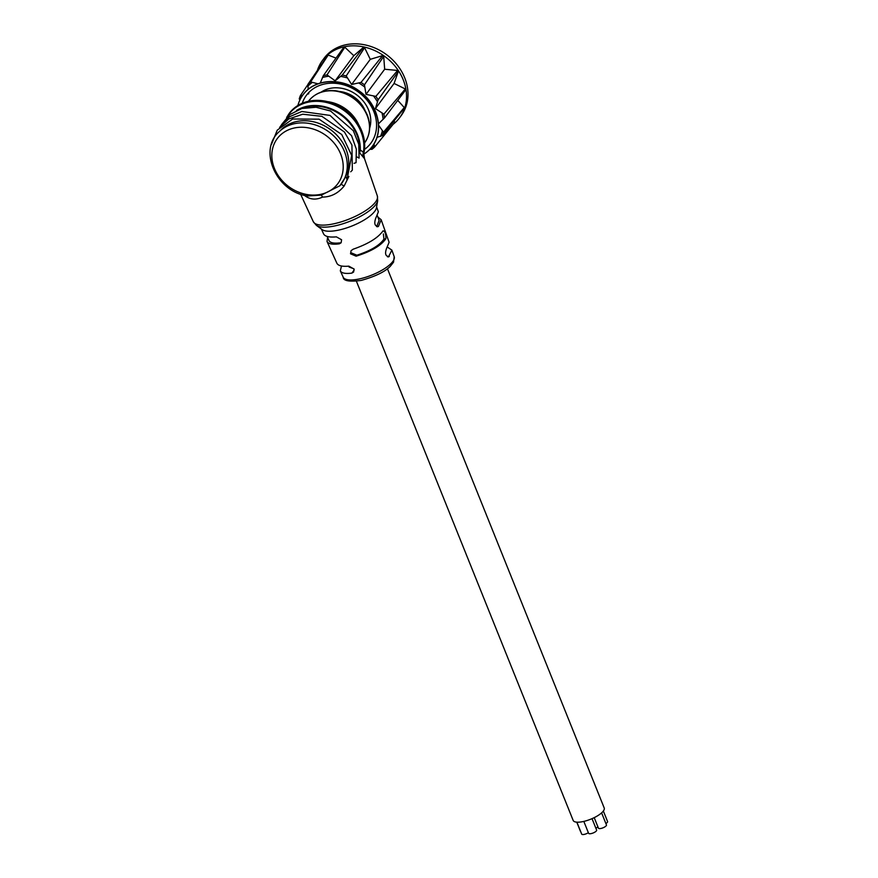 <?xml version="1.0" encoding="UTF-8"?>
<svg xmlns="http://www.w3.org/2000/svg" width="878" height="878" viewBox="0 0 878 878"><rect width="100%" height="100%" fill="white"/><g stroke="black" fill="none" stroke-linecap="round" stroke-linejoin="round"><path stroke-width="1.32" d="M376.717 226.667L378.506 226.315L377.683 226.787M387.494 256.826L389.305 256.464C385.607 256.53 384.674 253.907 386.485 248.606L389.108 242.273L381.151 219.709L378.506 226.315C374.84 226.37 373.896 223.725 375.674 218.402L378.363 211.828L376.607 206.835M376.629 226.634L379.109 220.488L377.518 215.977M381.151 219.709L377.891 217.031M394.189 256.672L393.542 262.182L390.271 266.33C384.981 271.763 375.323 276.449 361.286 280.4C349.367 281.992 343.331 280.916 343.188 277.174A27.492 8.868 -21.9 0 0 359.695 278.864A27.492 8.868 -21.9 0 0 394.189 256.672L391.873 250.109L388.471 256.947M391.873 250.109L387.615 247.245M350.531 253.808L351.068 250.68L353.143 249.209C368.134 243.974 378.111 237.85 383.06 230.837C384.981 231.133 385.925 233.757 385.881 238.728C381.03 245.653 371.109 251.47 356.117 256.189L350.531 253.808L351.244 252.853L356.852 255.202C370.593 250.79 379.625 245.423 383.949 239.112L383.357 233.921M321.381 229.026L323.565 233.866C324.981 236.522 329.25 237.51 336.373 236.851L341.575 239.749L341.147 242.734L339.347 243.832L340.071 242.855C333.903 243.612 330.216 242.855 329.02 240.616L327.121 236.423M327.582 237.433L327.011 241.461C328.339 243.941 332.455 244.732 339.347 243.832M327.011 241.461L336.889 263.268C338.206 265.771 342.2 266.725 348.851 266.144L354.053 269.052L353.625 272.037L351.837 273.124L354.218 269.919M341.487 266.001L340.313 270.83C341.553 273.168 345.394 273.925 351.837 273.124M348.709 266.155L349.071 267.033L353.922 268.822M377.683 200.7A33.704 10.876 -21.9 0 1 335.253 225.822A33.704 10.876 -21.9 0 1 316.354 225.35L322.204 229.641A29.797 9.614 -21.9 0 0 338.908 230.047A29.797 9.614 -21.9 0 0 376.421 207.845L377.683 200.7L377.342 195.926L364.535 158.698L359.684 152.86L360.298 149.94L363.393 152.322L362.559 156.229M359.552 150.368L359.585 152.838M281.498 124.687L289.839 114.546L301.889 108.488L316.047 107.259L330.512 110.979L353.307 130.723L358.751 144.277L359.091 158.095L356.819 156.855M280.598 126.059L289.531 116.708L301.823 111.495L330.018 115.413L351.573 135.706L356.336 149.15L356.062 162.66L354.053 163.33M344.45 178.761L345.778 176.269A40.212 33.693 -143.4 0 0 329.854 129.143A40.212 33.693 -143.4 0 0 280.609 130.306L279.61 131.294C257.474 149.864 276.46 192.249 307.761 195.981L321.37 195.092L339.863 185.752L341.092 184.215L344.121 186.059L348.884 176.412M345.778 176.269L347.073 179.584M279.588 127.365L288.752 118.98L302.712 114.228L321.886 116.324L344.439 132.007L351.924 145.024L352.352 170.134L350.717 171.781M303.744 194.839C309.363 199.58 315.63 200.338 322.544 197.089C330.995 196.99 338.184 193.314 344.121 186.059M286.623 117.476L289.191 113.427A43.187 36.174 36.6 0 1 339.215 106.161A43.187 36.174 36.6 0 1 363.755 153.683L364.535 158.698M286.996 117.103A42.934 35.965 36.6 0 1 335.747 105.678A42.934 35.965 36.6 0 1 363.393 152.322L363.591 157.381M369.737 149.381L372.074 149.26A45.919 38.467 -143.4 0 0 373.819 147.8A45.919 38.467 -143.4 0 0 374.752 146.933L373.962 143.882M394.145 120.813L394.65 122.437L374.752 146.933M376.947 137.374L382.347 135.563A45.919 38.467 -143.4 0 0 383.488 132.172L378.605 125.236M382.347 135.563L403.913 108.576A47.555 39.839 36.6 0 0 404.264 107.533L383.488 132.172M372.052 149.282L373.819 147.8M378.517 123.798L384.509 117.915A45.919 38.467 -143.4 0 0 383.884 114.129L375.422 108.587L378.122 99.807A45.919 38.467 -143.4 0 0 375.85 96.382L366.005 94.374L364.458 84.826A45.919 38.467 -143.4 0 0 360.99 82.433L351.628 84.464L346.217 75.936A45.919 38.467 -143.4 0 0 342.244 75.058L335.155 80.809L327.011 74.904A45.919 38.467 -143.4 0 0 323.313 75.706L320.272 83.026M384.509 117.915L405.515 90.138A47.555 39.839 36.6 0 0 405.318 88.974L383.884 114.129M378.122 99.807L398.294 71.502A47.555 39.839 36.6 0 0 397.591 70.449L375.85 96.382M364.458 84.826L383.697 56.346A47.555 39.839 36.6 0 0 382.621 55.61L360.99 82.433M346.217 75.936L364.6 47.686A47.555 39.839 36.6 0 0 363.371 47.412L342.244 75.058M327.011 74.904L344.802 47.225A47.555 39.839 36.6 0 0 343.66 47.478L323.313 75.706M317.946 83.794L310.647 81.928A45.919 38.467 -143.4 0 0 307.969 84.255L308.178 89.38M310.647 81.928L328.207 55.062A47.555 39.839 36.6 0 0 327.384 55.775L307.969 84.255M300.353 95.647A45.919 38.467 -143.4 0 0 299.233 99.005L300.375 95.614L307.827 84.694M302.559 95.428L300.375 95.614M393.168 124.27A48.049 40.245 -143.4 0 0 399.677 117.641A48.049 40.245 -143.4 0 0 395.89 67.178A48.049 40.245 -143.4 0 0 344.132 46.808A48.049 40.245 -143.4 0 0 322.522 60.362A48.049 40.245 -143.4 0 0 317.386 70.438M399.677 117.641L401.158 115.644A48.049 40.245 -143.4 0 0 386.572 54.688A48.049 40.245 -143.4 0 0 324.004 58.365L322.522 60.362M321.128 92.146A31.476 26.362 36.6 0 1 356.72 94.901A31.476 26.362 36.6 0 1 369.66 128.166M364.589 148.437L365.566 148.623M373.38 139.108L373.819 138.208M308.584 92.739L308.716 93.792L307.322 94.165M339.918 91.521A27.218 22.795 36.6 0 1 364.82 110.013M336 58.102L328.207 55.062M363.371 47.412L353.812 55.676L335.155 80.809M353.812 55.676L344.802 47.225M382.621 55.61L370.286 59.331L351.628 84.464M370.286 59.331L364.6 47.686M397.591 70.449L384.663 69.241L366.005 94.374M384.663 69.241L383.697 56.346M405.318 88.974L394.079 83.454L375.422 108.587M394.079 83.454L398.294 71.502M404.264 107.533L397.767 100.388M592.024 818.647L596.623 830.072A4.313 1.394 158.1 0 1 593.133 832.981A4.313 1.394 158.1 0 1 588.6 833.299L583.826 821.402M588.359 832.673A4.313 1.394 158.1 0 1 584.265 834.385A4.313 1.394 158.1 0 1 581.686 834.1L576.89 822.17M580.753 831.762A4.313 1.394 158.1 0 1 580.523 831.51L576.769 822.159M603.351 811.02L607.576 821.534A4.313 1.394 158.1 0 1 605.886 823.542M601.606 812.885L606.446 824.936A4.313 1.394 158.1 0 1 603.548 827.581A4.313 1.394 158.1 0 1 598.763 828.47A4.313 1.394 158.1 0 1 598.434 828.152L594.208 817.637M597.852 826.714A4.313 1.394 158.1 0 1 595.877 828.239M387.439 268.745L604.207 807.969A16.726 5.4 158.1 0 1 593.001 818.219A16.726 5.4 158.1 0 1 574.464 821.643A16.726 5.4 158.1 0 1 573.169 820.436L356.402 281.212M364.491 149.425A40.136 33.627 -143.4 0 0 358.674 92.267A40.136 33.627 -143.4 0 0 302.273 103.242M356.117 256.189L356.852 255.202M385.881 238.728L383.949 239.112M274.408 168.367A37.754 31.63 36.6 0 1 294.196 128.012A37.754 31.63 36.6 0 1 340.642 153.968A37.754 31.63 36.6 0 1 320.854 194.323A37.754 31.63 36.6 0 1 274.408 168.367M296.512 110.452A41.2 34.505 36.6 0 1 338.513 112.494A41.2 34.505 36.6 0 1 360.298 149.94A6.08 2.875 2 0 0 359.782 150.347A40.992 34.341 -143.4 0 0 340.313 114.535A40.992 34.341 -143.4 0 0 300.364 108.949M341.092 184.215A40.695 34.088 -143.4 0 0 344.198 179.244A40.695 34.088 -143.4 0 0 329.129 132.062A40.695 34.088 -143.4 0 0 279.61 131.294M322.544 197.089L321.37 195.092M316.354 225.35L313.292 221.662A34.516 11.129 -21.9 0 0 349.4 218.951A34.516 11.129 -21.9 0 0 377.342 195.926M364.326 153.815A43.187 36.174 -143.4 0 0 372.305 146.341A43.187 36.174 -143.4 0 0 377.529 135.124A43.187 36.174 -143.4 0 0 352.989 87.602A43.187 36.174 -143.4 0 0 302.965 94.868A43.187 36.174 -143.4 0 0 297.894 105.492M329.766 102.243A34.955 29.281 36.6 0 1 357.489 122.832M327.417 101.618A34.966 29.292 36.6 0 1 358.773 124.885M308.43 101.277A34.966 29.292 36.6 0 1 339.38 91.817A34.966 29.292 36.6 0 1 367.125 115.534A34.966 29.292 36.6 0 1 364.589 142.96M370.099 149.447A44.701 37.447 -143.4 0 0 374.204 145.88M380.514 136.43A44.701 37.447 -143.4 0 0 382.27 131.239M383.115 119.397A44.701 37.447 -143.4 0 0 382.149 113.591M377.364 101.694A44.701 37.447 -143.4 0 0 373.885 96.437M364.425 86.834A44.701 37.447 -143.4 0 0 359.113 83.18M346.832 77.78A44.701 37.447 -143.4 0 0 340.741 76.43M328.087 76.298A44.701 37.447 -143.4 0 0 322.435 77.527M311.909 82.697A44.701 37.447 -143.4 0 0 307.794 86.263M301.483 95.713A44.701 37.447 -143.4 0 0 300.1 99.565M343.188 277.174L340.313 270.83M339.863 185.752L344.681 178.333M346.986 179.716L351.683 155.439L341.751 134.543L319.098 119.188L292.692 119.002L277.261 130.142L271.346 144.65M313.292 221.662L300.561 194.126M372.305 146.341C384.696 130.613 378.034 103.867 358.904 90.741C340.796 77.077 314.192 78.844 302.965 94.868M364.535 143.048C370.296 134.751 371.207 125.4 367.278 114.985C360.979 101.211 350.322 93.123 335.319 90.697C323.85 89.655 314.862 93.211 308.365 101.365"/></g></svg>
